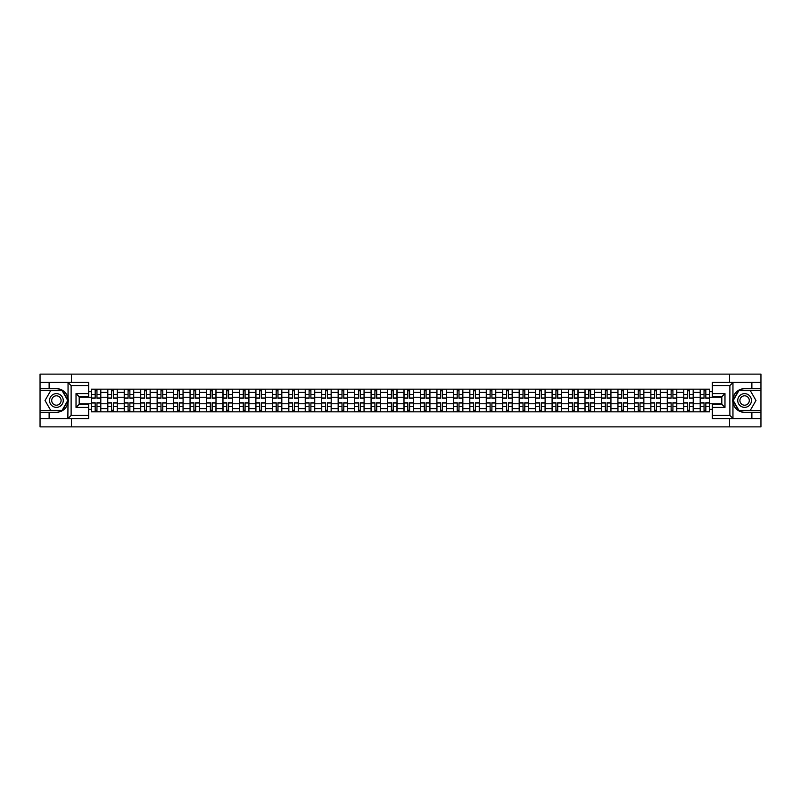 <?xml version="1.0" encoding="UTF-8"?>
<svg xmlns="http://www.w3.org/2000/svg" width="801" height="801" viewBox="0 0 801 801"><rect width="100%" height="100%" fill="white"/><g stroke="black" fill="none" stroke-linecap="round" stroke-linejoin="round"><path stroke-width="1.2" d="M88.681 385.571L71.119 385.571L67.855 382.407L88.681 382.407L88.681 396.755L79.189 396.755L79.189 404.245L88.681 404.245L88.681 418.593L67.855 418.593L68.045 398.207C66.403 392.28 62.528 389.096 56.4 388.635A11.865 11.865 0 0 1 68.045 402.793C66.403 408.72 62.528 411.904 56.4 412.365L40.05 412.365L40.05 426.873L760.95 426.873L760.95 390.317L738.722 390.317L732.845 400.5L738.722 410.683L760.95 410.683M744.6 388.635C738.472 389.096 734.597 392.28 732.955 398.207L732.955 402.793C734.597 408.72 738.472 411.904 744.6 412.365A11.865 11.865 0 0 1 732.735 400.5A11.865 11.865 0 0 1 744.6 388.635L760.95 388.635L760.95 374.127L40.05 374.127L40.05 410.683L62.278 410.683L68.155 400.5L62.278 390.317L40.05 390.317M107.775 411.844L107.775 392.38L100.806 392.38L100.806 411.844M100.806 392.38L100.806 389.156M107.775 392.38L107.775 389.156M117.266 389.156L117.266 411.844M124.225 411.844L124.225 389.156M133.727 389.156L133.727 411.844M140.686 411.844L140.686 389.156M150.177 389.156L150.177 411.844M157.136 411.844L157.136 389.156M166.638 389.156L166.638 411.844M173.597 411.844L173.597 389.156M183.089 389.156L183.089 411.844M190.057 411.844L190.057 389.156M199.549 389.156L199.549 411.844M206.508 411.844L206.508 389.156M216 389.156L216 411.844M222.968 411.844L222.968 389.156M232.46 389.156L232.46 411.844M239.419 411.844L239.419 389.156M248.911 389.156L248.911 411.844M255.879 411.844L255.879 389.156M265.371 389.156L265.371 411.844M272.33 411.844L272.33 389.156M281.822 389.156L281.822 411.844M288.791 411.844L288.791 389.156M298.282 389.156L298.282 411.844M305.241 411.844L305.241 389.156M314.743 389.156L314.743 411.844M321.702 411.844L321.702 389.156M331.193 389.156L331.193 411.844M338.152 411.844L338.152 389.156M347.654 389.156L347.654 411.844M354.613 411.844L354.613 389.156M364.105 389.156L364.105 411.844M371.073 411.844L371.073 389.156M380.565 389.156L380.565 411.844M387.524 411.844L387.524 389.156M397.016 389.156L397.016 411.844M403.984 411.844L403.984 389.156M413.476 389.156L413.476 411.844M420.435 411.844L420.435 389.156M429.927 389.156L429.927 411.844M436.895 411.844L436.895 389.156M446.387 389.156L446.387 411.844M453.346 411.844L453.346 389.156M462.848 389.156L462.848 411.844M469.807 411.844L469.807 389.156M479.298 389.156L479.298 411.844M486.257 411.844L486.257 389.156M495.759 389.156L495.759 411.844M502.718 411.844L502.718 389.156M512.209 389.156L512.209 411.844M519.178 411.844L519.178 389.156M528.67 389.156L528.67 411.844M535.629 411.844L535.629 389.156M545.121 389.156L545.121 411.844M552.089 411.844L552.089 389.156M561.581 389.156L561.581 411.844M568.54 411.844L568.54 389.156M578.032 389.156L578.032 411.844M585 411.844L585 389.156M594.492 389.156L594.492 411.844M601.451 411.844L601.451 389.156M610.943 389.156L610.943 411.844M617.911 411.844L617.911 389.156M627.403 389.156L627.403 411.844M634.362 411.844L634.362 389.156M643.864 389.156L643.864 411.844M650.823 411.844L650.823 389.156M660.314 389.156L660.314 411.844M667.273 411.844L667.273 389.156M676.775 389.156L676.775 411.844M683.734 411.844L683.734 389.156M693.225 389.156L693.225 411.844M700.194 411.844L700.194 389.156M700.194 403.774L693.225 403.774M683.734 403.774L676.775 403.774M667.273 403.774L660.314 403.774M650.823 403.774L643.864 403.774M634.362 403.774L627.403 403.774M617.911 403.774L610.943 403.774M601.451 403.774L594.492 403.774M585 403.774L578.032 403.774M568.54 403.774L561.581 403.774M552.089 403.774L545.121 403.774M535.629 403.774L528.67 403.774M519.178 403.774L512.209 403.774M502.718 403.774L495.759 403.774M486.257 403.774L479.298 403.774M469.807 403.774L462.848 403.774M453.346 403.774L446.387 403.774M436.895 403.774L429.927 403.774M420.435 403.774L413.476 403.774M403.984 403.774L397.016 403.774M387.524 403.774L380.565 403.774M371.073 403.774L364.105 403.774M354.613 403.774L347.654 403.774M338.152 403.774L331.193 403.774M321.702 403.774L314.743 403.774M305.241 403.774L298.282 403.774M288.791 403.774L281.822 403.774M272.33 403.774L265.371 403.774M255.879 403.774L248.911 403.774M239.419 403.774L232.46 403.774M222.968 403.774L216 403.774M206.508 403.774L199.549 403.774M190.057 403.774L183.089 403.774M173.597 403.774L166.638 403.774M157.136 403.774L150.177 403.774M140.686 403.774L133.727 403.774M124.225 403.774L117.266 403.774M107.775 403.774L100.806 403.774M700.194 397.226L693.225 397.226M683.734 397.226L676.775 397.226M667.273 397.226L660.314 397.226M650.823 397.226L643.864 397.226M634.362 397.226L627.403 397.226M617.911 397.226L610.943 397.226M601.451 397.226L594.492 397.226M585 397.226L578.032 397.226M568.54 397.226L561.581 397.226M552.089 397.226L545.121 397.226M535.629 397.226L528.67 397.226M519.178 397.226L512.209 397.226M502.718 397.226L495.759 397.226M486.257 397.226L479.298 397.226M469.807 397.226L462.848 397.226M453.346 397.226L446.387 397.226M436.895 397.226L429.927 397.226M420.435 397.226L413.476 397.226M403.984 397.226L397.016 397.226M387.524 397.226L380.565 397.226M371.073 397.226L364.105 397.226M354.613 397.226L347.654 397.226M338.152 397.226L331.193 397.226M321.702 397.226L314.743 397.226M305.241 397.226L298.282 397.226M288.791 397.226L281.822 397.226M272.33 397.226L265.371 397.226M255.879 397.226L248.911 397.226M239.419 397.226L232.46 397.226M222.968 397.226L216 397.226M206.508 397.226L199.549 397.226M190.057 397.226L183.089 397.226M173.597 397.226L166.638 397.226M157.136 397.226L150.177 397.226M140.686 397.226L133.727 397.226M124.225 397.226L117.266 397.226M107.775 397.226L100.806 397.226M79.189 403.774L91.314 403.774L91.314 397.226L79.189 397.226M88.681 391.639L91.314 391.639L91.314 397.226M709.686 397.226L709.686 403.774L721.811 403.774L721.811 397.226L709.686 397.226L709.686 389.156L91.314 389.156L91.314 391.639M709.686 391.639L712.319 391.639M712.319 409.361L709.686 409.361L709.686 403.774M91.314 403.774L91.314 411.844L709.686 411.844L709.686 409.361M91.314 409.361L88.681 409.361M729.511 426.873L729.511 418.593M729.511 382.407L729.511 374.127M71.489 426.873L71.489 418.593M71.489 382.407L71.489 374.127M96.961 410.262L95.169 410.262M95.169 390.738L96.961 390.738M113.412 410.262L111.619 410.262M111.619 390.738L113.412 390.738M129.872 410.262L128.08 410.262M128.08 390.738L129.872 390.738M146.333 410.262L144.53 410.262M144.53 390.738L146.333 390.738M162.783 410.262L160.991 410.262M160.991 390.738L162.783 390.738M179.244 410.262L177.452 410.262M177.452 390.738L179.244 390.738M195.694 410.262L193.902 410.262M193.902 390.738L195.694 390.738M212.155 410.262L210.363 410.262M210.363 390.738L212.155 390.738M228.605 410.262L226.813 410.262M226.813 390.738L228.605 390.738M245.066 410.262L243.274 410.262M243.274 390.738L245.066 390.738M261.516 410.262L259.724 410.262M259.724 390.738L261.516 390.738M277.977 410.262L276.185 410.262M276.185 390.738L277.977 390.738M294.428 410.262L292.635 410.262M292.635 390.738L294.428 390.738M310.888 410.262L309.096 410.262M309.096 390.738L310.888 390.738M327.349 410.262L325.546 410.262M325.546 390.738L327.349 390.738M343.799 410.262L342.007 410.262M342.007 390.738L343.799 390.738M360.26 410.262L358.468 410.262M358.468 390.738L360.26 390.738M376.71 410.262L374.918 410.262M374.918 390.738L376.71 390.738M393.171 410.262L391.379 410.262M391.379 390.738L393.171 390.738M409.621 410.262L407.829 410.262M407.829 390.738L409.621 390.738M426.082 410.262L424.29 410.262M424.29 390.738L426.082 390.738M442.532 410.262L440.74 410.262M440.74 390.738L442.532 390.738M458.993 410.262L457.201 410.262M457.201 390.738L458.993 390.738M475.454 410.262L473.651 410.262M473.651 390.738L475.454 390.738M491.904 410.262L490.112 410.262M490.112 390.738L491.904 390.738M508.365 410.262L506.572 410.262M506.572 390.738L508.365 390.738M524.815 410.262L523.023 410.262M523.023 390.738L524.815 390.738M541.276 410.262L539.484 410.262M539.484 390.738L541.276 390.738M557.726 410.262L555.934 410.262M555.934 390.738L557.726 390.738M574.187 410.262L572.395 410.262M572.395 390.738L574.187 390.738M590.637 410.262L588.845 410.262M588.845 390.738L590.637 390.738M607.098 410.262L605.306 410.262M605.306 390.738L607.098 390.738M623.548 410.262L621.756 410.262M621.756 390.738L623.548 390.738M640.009 410.262L638.217 410.262M638.217 390.738L640.009 390.738M656.47 410.262L654.667 410.262M654.667 390.738L656.47 390.738M672.92 410.262L671.128 410.262M671.128 390.738L672.92 390.738M689.381 410.262L687.588 410.262M687.588 390.738L689.381 390.738M705.831 410.262L704.039 410.262M704.039 390.738L705.831 390.738M96.961 398.227L96.961 389.266L100.756 389.266L100.756 398.227L96.961 398.227M95.169 390.638L96.961 390.638M98.493 389.266L91.374 389.266L91.374 398.227L95.169 398.227L95.169 389.266L93.637 389.266M95.169 402.773L95.169 411.734L91.374 411.734L91.374 402.773L95.169 402.773M96.961 410.362L95.169 410.362M93.637 411.734L100.756 411.734L100.756 402.773L96.961 402.773L96.961 411.734L98.493 411.734M113.412 398.227L113.412 389.266L117.216 389.266L117.216 398.227L113.412 398.227M111.619 390.638L113.412 390.638M114.944 389.266L107.825 389.266L107.825 398.227L111.619 398.227L111.619 389.266L110.097 389.266M129.872 398.227L129.872 389.266L133.667 389.266L133.667 398.227L129.872 398.227M128.08 390.638L129.872 390.638M131.404 389.266L124.285 389.266L124.285 398.227L128.08 398.227L128.08 389.266L126.548 389.266M49.121 412.365L49.121 418.593L40.05 418.593M67.855 418.593L49.121 418.593M40.05 412.365L40.05 410.683M67.855 382.407L49.121 382.407L49.121 388.635L40.05 388.635M49.121 382.407L40.05 382.407M56.4 388.635L49.121 388.635M79.189 396.755L76.025 393.591L88.681 393.591M88.681 407.409L76.025 407.409L79.189 404.245M68.045 418.502L71.119 415.429L88.681 415.429M733.145 382.407L729.881 385.571L712.319 385.571L712.319 382.407L760.95 382.407M751.879 388.635L751.879 382.407M712.319 415.429L729.881 415.429L733.145 418.593L712.319 418.593L712.319 404.245L721.811 404.245L721.811 396.755L712.319 396.755L712.319 385.571M760.95 388.635L760.95 390.317M733.145 418.593L751.879 418.593L751.879 412.365L760.95 412.365M751.879 418.593L760.95 418.593M744.6 412.365L751.879 412.365M721.811 404.245L724.975 407.409L712.319 407.409M712.319 393.591L724.975 393.591L721.811 396.755M49.542 400.5A6.859 6.859 0 0 0 56.4 407.359A6.859 6.859 0 0 0 63.259 400.5A6.859 6.859 0 0 0 56.4 393.641A6.859 6.859 0 0 0 49.542 400.5M51.705 400.5A4.696 4.696 0 0 0 56.4 405.196A4.696 4.696 0 0 0 61.096 400.5A4.696 4.696 0 0 0 56.4 395.804A4.696 4.696 0 0 0 51.705 400.5M62.098 390.638L67.785 400.5L62.098 410.362L50.703 410.362L45.016 400.5L50.703 390.638L62.098 390.638M737.741 400.5A6.859 6.859 0 0 0 744.6 407.359A6.859 6.859 0 0 0 751.458 400.5A6.859 6.859 0 0 0 744.6 393.641A6.859 6.859 0 0 0 737.741 400.5M739.904 400.5A4.696 4.696 0 0 0 744.6 405.196A4.696 4.696 0 0 0 749.295 400.5A4.696 4.696 0 0 0 744.6 395.804A4.696 4.696 0 0 0 739.904 400.5M750.297 390.638L755.984 400.5L750.297 410.362L738.902 410.362L733.215 400.5L738.902 390.638L750.297 390.638M111.619 402.773L111.619 411.734L107.825 411.734L107.825 402.773L111.619 402.773M113.412 410.362L111.619 410.362M110.097 411.734L117.216 411.734L117.216 402.773L113.412 402.773L113.412 411.734L114.944 411.734M128.08 402.773L128.08 411.734L124.285 411.734L124.285 402.773L128.08 402.773M129.872 410.362L128.08 410.362M126.548 411.734L133.667 411.734L133.667 402.773L129.872 402.773L129.872 411.734L131.404 411.734M146.333 398.227L146.333 389.266L150.127 389.266L150.127 398.227L146.333 398.227M144.53 390.638L146.333 390.638M147.855 389.266L140.736 389.266L140.736 398.227L144.53 398.227L144.53 389.266L143.009 389.266M162.783 398.227L162.783 389.266L166.578 389.266L166.578 398.227L162.783 398.227M160.991 390.638L162.783 390.638M164.315 389.266L157.196 389.266L157.196 398.227L160.991 398.227L160.991 389.266L159.459 389.266M179.244 398.227L179.244 389.266L183.039 389.266L183.039 398.227L179.244 398.227M177.452 390.638L179.244 390.638M180.766 389.266L173.647 389.266L173.647 398.227L177.452 398.227L177.452 389.266L175.92 389.266M144.53 402.773L144.53 411.734L140.736 411.734L140.736 402.773L144.53 402.773M146.333 410.362L144.53 410.362M143.009 411.734L150.127 411.734L150.127 402.773L146.333 402.773L146.333 411.734L147.855 411.734M160.991 402.773L160.991 411.734L157.196 411.734L157.196 402.773L160.991 402.773M162.783 410.362L160.991 410.362M159.459 411.734L166.578 411.734L166.578 402.773L162.783 402.773L162.783 411.734L164.315 411.734M177.452 402.773L177.452 411.734L173.647 411.734L173.647 402.773L177.452 402.773M179.244 410.362L177.452 410.362M175.92 411.734L183.039 411.734L183.039 402.773L179.244 402.773L179.244 411.734L180.766 411.734M193.902 402.773L193.902 411.734L190.107 411.734L190.107 402.773L193.902 402.773M195.694 410.362L193.902 410.362M192.37 411.734L199.489 411.734L199.489 402.773L195.694 402.773L195.694 411.734L197.226 411.734M210.363 402.773L210.363 411.734L206.558 411.734L206.558 402.773L210.363 402.773M212.155 410.362L210.363 410.362M208.831 411.734L215.95 411.734L215.95 402.773L212.155 402.773L212.155 411.734L213.687 411.734M226.813 402.773L226.813 411.734L223.018 411.734L223.018 402.773L226.813 402.773M228.605 410.362L226.813 410.362M225.281 411.734L232.41 411.734L232.41 402.773L228.605 402.773L228.605 411.734L230.137 411.734M243.274 402.773L243.274 411.734L239.469 411.734L239.469 402.773L243.274 402.773M245.066 410.362L243.274 410.362M241.742 411.734L248.861 411.734L248.861 402.773L245.066 402.773L245.066 411.734L246.598 411.734M259.724 402.773L259.724 411.734L255.93 411.734L255.93 402.773L259.724 402.773M261.516 410.362L259.724 410.362M258.202 411.734L265.321 411.734L265.321 402.773L261.516 402.773L261.516 411.734L263.048 411.734M276.185 402.773L276.185 411.734L272.39 411.734L272.39 402.773L276.185 402.773M277.977 410.362L276.185 410.362M274.653 411.734L281.772 411.734L281.772 402.773L277.977 402.773L277.977 411.734L279.509 411.734M292.635 402.773L292.635 411.734L288.841 411.734L288.841 402.773L292.635 402.773M294.428 410.362L292.635 410.362M291.113 411.734L298.232 411.734L298.232 402.773L294.428 402.773L294.428 411.734L295.959 411.734M309.096 402.773L309.096 411.734L305.301 411.734L305.301 402.773L309.096 402.773M310.888 410.362L309.096 410.362M307.564 411.734L314.683 411.734L314.683 402.773L310.888 402.773L310.888 411.734L312.42 411.734M325.546 402.773L325.546 411.734L321.752 411.734L321.752 402.773L325.546 402.773M327.349 410.362L325.546 410.362M324.025 411.734L331.143 411.734L331.143 402.773L327.349 402.773L327.349 411.734L328.871 411.734M342.007 402.773L342.007 411.734L338.212 411.734L338.212 402.773L342.007 402.773M343.799 410.362L342.007 410.362M340.475 411.734L347.594 411.734L347.594 402.773L343.799 402.773L343.799 411.734L345.331 411.734M358.468 402.773L358.468 411.734L354.663 411.734L354.663 402.773L358.468 402.773M360.26 410.362L358.468 410.362M356.936 411.734L364.055 411.734L364.055 402.773L360.26 402.773L360.26 411.734L361.782 411.734M374.918 402.773L374.918 411.734L371.123 411.734L371.123 402.773L374.918 402.773M376.71 410.362L374.918 410.362M373.386 411.734L380.515 411.734L380.515 402.773L376.71 402.773L376.71 411.734L378.242 411.734M391.379 402.773L391.379 411.734L387.574 411.734L387.574 402.773L391.379 402.773M393.171 410.362L391.379 410.362M389.847 411.734L396.966 411.734L396.966 402.773L393.171 402.773L393.171 411.734L394.703 411.734M407.829 402.773L407.829 411.734L404.034 411.734L404.034 402.773L407.829 402.773M409.621 410.362L407.829 410.362M406.297 411.734L413.426 411.734L413.426 402.773L409.621 402.773L409.621 411.734L411.153 411.734M424.29 402.773L424.29 411.734L420.485 411.734L420.485 402.773L424.29 402.773M426.082 410.362L424.29 410.362M422.758 411.734L429.877 411.734L429.877 402.773L426.082 402.773L426.082 411.734L427.614 411.734M440.74 402.773L440.74 411.734L436.945 411.734L436.945 402.773L440.74 402.773M442.532 410.362L440.74 410.362M439.218 411.734L446.337 411.734L446.337 402.773L442.532 402.773L442.532 411.734L444.064 411.734M195.694 398.227L195.694 389.266L199.489 389.266L199.489 398.227L195.694 398.227M193.902 390.638L195.694 390.638M197.226 389.266L190.107 389.266L190.107 398.227L193.902 398.227L193.902 389.266L192.37 389.266M212.155 398.227L212.155 389.266L215.95 389.266L215.95 398.227L212.155 398.227M210.363 390.638L212.155 390.638M213.687 389.266L206.558 389.266L206.558 398.227L210.363 398.227L210.363 389.266L208.831 389.266M228.605 398.227L228.605 389.266L232.41 389.266L232.41 398.227L228.605 398.227M226.813 390.638L228.605 390.638M230.137 389.266L223.018 389.266L223.018 398.227L226.813 398.227L226.813 389.266L225.281 389.266M245.066 398.227L245.066 389.266L248.861 389.266L248.861 398.227L245.066 398.227M243.274 390.638L245.066 390.638M246.598 389.266L239.469 389.266L239.469 398.227L243.274 398.227L243.274 389.266L241.742 389.266M261.516 398.227L261.516 389.266L265.321 389.266L265.321 398.227L261.516 398.227M259.724 390.638L261.516 390.638M263.048 389.266L255.93 389.266L255.93 398.227L259.724 398.227L259.724 389.266L258.202 389.266M277.977 398.227L277.977 389.266L281.772 389.266L281.772 398.227L277.977 398.227M276.185 390.638L277.977 390.638M279.509 389.266L272.39 389.266L272.39 398.227L276.185 398.227L276.185 389.266L274.653 389.266M294.428 398.227L294.428 389.266L298.232 389.266L298.232 398.227L294.428 398.227M292.635 390.638L294.428 390.638M295.959 389.266L288.841 389.266L288.841 398.227L292.635 398.227L292.635 389.266L291.113 389.266M310.888 398.227L310.888 389.266L314.683 389.266L314.683 398.227L310.888 398.227M309.096 390.638L310.888 390.638M312.42 389.266L305.301 389.266L305.301 398.227L309.096 398.227L309.096 389.266L307.564 389.266M327.349 398.227L327.349 389.266L331.143 389.266L331.143 398.227L327.349 398.227M325.546 390.638L327.349 390.638M328.871 389.266L321.752 389.266L321.752 398.227L325.546 398.227L325.546 389.266L324.025 389.266M343.799 398.227L343.799 389.266L347.594 389.266L347.594 398.227L343.799 398.227M342.007 390.638L343.799 390.638M345.331 389.266L338.212 389.266L338.212 398.227L342.007 398.227L342.007 389.266L340.475 389.266M360.26 398.227L360.26 389.266L364.055 389.266L364.055 398.227L360.26 398.227M358.468 390.638L360.26 390.638M361.782 389.266L354.663 389.266L354.663 398.227L358.468 398.227L358.468 389.266L356.936 389.266M376.71 398.227L376.71 389.266L380.515 389.266L380.515 398.227L376.71 398.227M374.918 390.638L376.71 390.638M378.242 389.266L371.123 389.266L371.123 398.227L374.918 398.227L374.918 389.266L373.386 389.266M393.171 398.227L393.171 389.266L396.966 389.266L396.966 398.227L393.171 398.227M391.379 390.638L393.171 390.638M394.703 389.266L387.574 389.266L387.574 398.227L391.379 398.227L391.379 389.266L389.847 389.266M409.621 398.227L409.621 389.266L413.426 389.266L413.426 398.227L409.621 398.227M407.829 390.638L409.621 390.638M411.153 389.266L404.034 389.266L404.034 398.227L407.829 398.227L407.829 389.266L406.297 389.266M426.082 398.227L426.082 389.266L429.877 389.266L429.877 398.227L426.082 398.227M424.29 390.638L426.082 390.638M427.614 389.266L420.485 389.266L420.485 398.227L424.29 398.227L424.29 389.266L422.758 389.266M442.532 398.227L442.532 389.266L446.337 389.266L446.337 398.227L442.532 398.227M440.74 390.638L442.532 390.638M444.064 389.266L436.945 389.266L436.945 398.227L440.74 398.227L440.74 389.266L439.218 389.266M458.993 398.227L458.993 389.266L462.788 389.266L462.788 398.227L458.993 398.227M457.201 390.638L458.993 390.638M460.525 389.266L453.406 389.266L453.406 398.227L457.201 398.227L457.201 389.266L455.669 389.266M475.454 398.227L475.454 389.266L479.248 389.266L479.248 398.227L475.454 398.227M473.651 390.638L475.454 390.638M476.975 389.266L469.857 389.266L469.857 398.227L473.651 398.227L473.651 389.266L472.129 389.266M491.904 398.227L491.904 389.266L495.699 389.266L495.699 398.227L491.904 398.227M490.112 390.638L491.904 390.638M493.436 389.266L486.317 389.266L486.317 398.227L490.112 398.227L490.112 389.266L488.58 389.266M508.365 398.227L508.365 389.266L512.159 389.266L512.159 398.227L508.365 398.227M506.572 390.638L508.365 390.638M509.887 389.266L502.768 389.266L502.768 398.227L506.572 398.227L506.572 389.266L505.041 389.266M457.201 402.773L457.201 411.734L453.406 411.734L453.406 402.773L457.201 402.773M458.993 410.362L457.201 410.362M455.669 411.734L462.788 411.734L462.788 402.773L458.993 402.773L458.993 411.734L460.525 411.734M473.651 402.773L473.651 411.734L469.857 411.734L469.857 402.773L473.651 402.773M475.454 410.362L473.651 410.362M472.129 411.734L479.248 411.734L479.248 402.773L475.454 402.773L475.454 411.734L476.975 411.734M490.112 402.773L490.112 411.734L486.317 411.734L486.317 402.773L490.112 402.773M491.904 410.362L490.112 410.362M488.58 411.734L495.699 411.734L495.699 402.773L491.904 402.773L491.904 411.734L493.436 411.734M506.572 402.773L506.572 411.734L502.768 411.734L502.768 402.773L506.572 402.773M508.365 410.362L506.572 410.362M505.041 411.734L512.159 411.734L512.159 402.773L508.365 402.773L508.365 411.734L509.887 411.734M524.815 398.227L524.815 389.266L528.61 389.266L528.61 398.227L524.815 398.227M523.023 390.638L524.815 390.638M526.347 389.266L519.228 389.266L519.228 398.227L523.023 398.227L523.023 389.266L521.491 389.266M523.023 402.773L523.023 411.734L519.228 411.734L519.228 402.773L523.023 402.773M524.815 410.362L523.023 410.362M521.491 411.734L528.61 411.734L528.61 402.773L524.815 402.773L524.815 411.734L526.347 411.734M541.276 398.227L541.276 389.266L545.07 389.266L545.07 398.227L541.276 398.227M539.484 390.638L541.276 390.638M542.798 389.266L535.679 389.266L535.679 398.227L539.484 398.227L539.484 389.266L537.952 389.266M539.484 402.773L539.484 411.734L535.679 411.734L535.679 402.773L539.484 402.773M541.276 410.362L539.484 410.362M537.952 411.734L545.07 411.734L545.07 402.773L541.276 402.773L541.276 411.734L542.798 411.734M557.726 398.227L557.726 389.266L561.531 389.266L561.531 398.227L557.726 398.227M555.934 390.638L557.726 390.638M559.258 389.266L552.139 389.266L552.139 398.227L555.934 398.227L555.934 389.266L554.402 389.266M555.934 402.773L555.934 411.734L552.139 411.734L552.139 402.773L555.934 402.773M557.726 410.362L555.934 410.362M554.402 411.734L561.531 411.734L561.531 402.773L557.726 402.773L557.726 411.734L559.258 411.734M574.187 398.227L574.187 389.266L577.982 389.266L577.982 398.227L574.187 398.227M572.395 390.638L574.187 390.638M575.719 389.266L568.59 389.266L568.59 398.227L572.395 398.227L572.395 389.266L570.863 389.266M572.395 402.773L572.395 411.734L568.59 411.734L568.59 402.773L572.395 402.773M574.187 410.362L572.395 410.362M570.863 411.734L577.982 411.734L577.982 402.773L574.187 402.773L574.187 411.734L575.719 411.734M590.637 398.227L590.637 389.266L594.442 389.266L594.442 398.227L590.637 398.227M588.845 390.638L590.637 390.638M592.169 389.266L585.05 389.266L585.05 398.227L588.845 398.227L588.845 389.266L587.313 389.266M588.845 402.773L588.845 411.734L585.05 411.734L585.05 402.773L588.845 402.773M590.637 410.362L588.845 410.362M587.313 411.734L594.442 411.734L594.442 402.773L590.637 402.773L590.637 411.734L592.169 411.734M607.098 398.227L607.098 389.266L610.893 389.266L610.893 398.227L607.098 398.227M605.306 390.638L607.098 390.638M608.63 389.266L601.511 389.266L601.511 398.227L605.306 398.227L605.306 389.266L603.774 389.266M605.306 402.773L605.306 411.734L601.511 411.734L601.511 402.773L605.306 402.773M607.098 410.362L605.306 410.362M603.774 411.734L610.893 411.734L610.893 402.773L607.098 402.773L607.098 411.734L608.63 411.734M623.548 398.227L623.548 389.266L627.353 389.266L627.353 398.227L623.548 398.227M621.756 390.638L623.548 390.638M625.08 389.266L617.961 389.266L617.961 398.227L621.756 398.227L621.756 389.266L620.234 389.266M621.756 402.773L621.756 411.734L617.961 411.734L617.961 402.773L621.756 402.773M623.548 410.362L621.756 410.362M620.234 411.734L627.353 411.734L627.353 402.773L623.548 402.773L623.548 411.734L625.08 411.734M640.009 398.227L640.009 389.266L643.804 389.266L643.804 398.227L640.009 398.227M638.217 390.638L640.009 390.638M641.541 389.266L634.422 389.266L634.422 398.227L638.217 398.227L638.217 389.266L636.685 389.266M638.217 402.773L638.217 411.734L634.422 411.734L634.422 402.773L638.217 402.773M640.009 410.362L638.217 410.362M636.685 411.734L643.804 411.734L643.804 402.773L640.009 402.773L640.009 411.734L641.541 411.734M656.47 398.227L656.47 389.266L660.264 389.266L660.264 398.227L656.47 398.227M654.667 390.638L656.47 390.638M657.991 389.266L650.873 389.266L650.873 398.227L654.667 398.227L654.667 389.266L653.145 389.266M654.667 402.773L654.667 411.734L650.873 411.734L650.873 402.773L654.667 402.773M656.47 410.362L654.667 410.362M653.145 411.734L660.264 411.734L660.264 402.773L656.47 402.773L656.47 411.734L657.991 411.734M672.92 398.227L672.92 389.266L676.715 389.266L676.715 398.227L672.92 398.227M671.128 390.638L672.92 390.638M674.452 389.266L667.333 389.266L667.333 398.227L671.128 398.227L671.128 389.266L669.596 389.266M671.128 402.773L671.128 411.734L667.333 411.734L667.333 402.773L671.128 402.773M672.92 410.362L671.128 410.362M669.596 411.734L676.715 411.734L676.715 402.773L672.92 402.773L672.92 411.734L674.452 411.734M689.381 398.227L689.381 389.266L693.175 389.266L693.175 398.227L689.381 398.227M687.588 390.638L689.381 390.638M690.903 389.266L683.784 389.266L683.784 398.227L687.588 398.227L687.588 389.266L686.057 389.266M687.588 402.773L687.588 411.734L683.784 411.734L683.784 402.773L687.588 402.773M689.381 410.362L687.588 410.362M686.057 411.734L693.175 411.734L693.175 402.773L689.381 402.773L689.381 411.734L690.903 411.734M705.831 398.227L705.831 389.266L709.626 389.266L709.626 398.227L705.831 398.227M704.039 390.638L705.831 390.638M707.363 389.266L700.244 389.266L700.244 398.227L704.039 398.227L704.039 389.266L702.507 389.266M704.039 402.773L704.039 411.734L700.244 411.734L700.244 402.773L704.039 402.773M705.831 410.362L704.039 410.362M702.507 411.734L709.626 411.734L709.626 402.773L705.831 402.773L705.831 411.734L707.363 411.734M683.734 392.38L676.775 392.38M667.273 392.38L660.314 392.38M650.823 392.38L643.864 392.38M634.362 392.38L627.403 392.38M617.911 392.38L610.943 392.38M601.451 392.38L594.492 392.38M585 392.38L578.032 392.38M568.54 392.38L561.581 392.38M552.089 392.38L545.121 392.38M535.629 392.38L528.67 392.38M519.178 392.38L512.209 392.38M502.718 392.38L495.759 392.38M486.257 392.38L479.298 392.38M469.807 392.38L462.848 392.38M453.346 392.38L446.387 392.38M436.895 392.38L429.927 392.38M420.435 392.38L413.476 392.38M403.984 392.38L397.016 392.38M387.524 392.38L380.565 392.38M371.073 392.38L364.105 392.38M354.613 392.38L347.654 392.38M338.152 392.38L331.193 392.38M321.702 392.38L314.743 392.38M305.241 392.38L298.282 392.38M288.791 392.38L281.822 392.38M272.33 392.38L265.371 392.38M255.879 392.38L248.911 392.38M239.419 392.38L232.46 392.38M222.968 392.38L216 392.38M206.508 392.38L199.549 392.38M190.057 392.38L183.089 392.38M173.597 392.38L166.638 392.38M157.136 392.38L150.177 392.38M140.686 392.38L133.727 392.38M124.225 392.38L117.266 392.38M700.194 392.38L693.225 392.38M683.734 408.62L676.775 408.62M667.273 408.62L660.314 408.62M650.823 408.62L643.864 408.62M634.362 408.62L627.403 408.62M617.911 408.62L610.943 408.62M601.451 408.62L594.492 408.62M585 408.62L578.032 408.62M568.54 408.62L561.581 408.62M552.089 408.62L545.121 408.62M535.629 408.62L528.67 408.62M519.178 408.62L512.209 408.62M502.718 408.62L495.759 408.62M486.257 408.62L479.298 408.62M469.807 408.62L462.848 408.62M453.346 408.62L446.387 408.62M436.895 408.62L429.927 408.62M420.435 408.62L413.476 408.62M403.984 408.62L397.016 408.62M387.524 408.62L380.565 408.62M371.073 408.62L364.105 408.62M354.613 408.62L347.654 408.62M338.152 408.62L331.193 408.62M321.702 408.62L314.743 408.62M305.241 408.62L298.282 408.62M288.791 408.62L281.822 408.62M272.33 408.62L265.371 408.62M255.879 408.62L248.911 408.62M239.419 408.62L232.46 408.62M222.968 408.62L216 408.62M206.508 408.62L199.549 408.62M190.057 408.62L183.089 408.62M173.597 408.62L166.638 408.62M157.136 408.62L150.177 408.62M140.686 408.62L133.727 408.62M124.225 408.62L117.266 408.62M107.775 408.62L100.806 408.62M700.194 408.62L693.225 408.62M96.961 398.007L100.756 398.007M96.961 394.442L100.756 394.442M91.374 398.007L95.169 398.007M91.374 394.442L95.169 394.442M95.169 402.993L91.374 402.993M95.169 406.558L91.374 406.558M100.756 402.993L96.961 402.993M100.756 406.558L96.961 406.558M113.412 398.007L117.216 398.007M113.412 394.442L117.216 394.442M107.825 398.007L111.619 398.007M107.825 394.442L111.619 394.442M129.872 398.007L133.667 398.007M129.872 394.442L133.667 394.442M124.285 398.007L128.08 398.007M124.285 394.442L128.08 394.442M68.045 398.207L68.045 382.498M71.119 385.571L71.119 415.429M76.025 407.409L76.025 393.591M732.955 382.498L732.955 398.207M732.955 402.793L732.955 418.502M729.881 415.429L729.881 385.571M724.975 393.591L724.975 407.409M111.619 402.993L107.825 402.993M111.619 406.558L107.825 406.558M117.216 402.993L113.412 402.993M117.216 406.558L113.412 406.558M128.08 402.993L124.285 402.993M128.08 406.558L124.285 406.558M133.667 402.993L129.872 402.993M133.667 406.558L129.872 406.558M146.333 398.007L150.127 398.007M146.333 394.442L150.127 394.442M140.736 398.007L144.53 398.007M140.736 394.442L144.53 394.442M162.783 398.007L166.578 398.007M162.783 394.442L166.578 394.442M157.196 398.007L160.991 398.007M157.196 394.442L160.991 394.442M179.244 398.007L183.039 398.007M179.244 394.442L183.039 394.442M173.647 398.007L177.452 398.007M173.647 394.442L177.452 394.442M144.53 402.993L140.736 402.993M144.53 406.558L140.736 406.558M150.127 402.993L146.333 402.993M150.127 406.558L146.333 406.558M160.991 402.993L157.196 402.993M160.991 406.558L157.196 406.558M166.578 402.993L162.783 402.993M166.578 406.558L162.783 406.558M177.452 402.993L173.647 402.993M177.452 406.558L173.647 406.558M183.039 402.993L179.244 402.993M183.039 406.558L179.244 406.558M193.902 402.993L190.107 402.993M193.902 406.558L190.107 406.558M199.489 402.993L195.694 402.993M199.489 406.558L195.694 406.558M210.363 402.993L206.558 402.993M210.363 406.558L206.558 406.558M215.95 402.993L212.155 402.993M215.95 406.558L212.155 406.558M226.813 402.993L223.018 402.993M226.813 406.558L223.018 406.558M232.41 402.993L228.605 402.993M232.41 406.558L228.605 406.558M243.274 402.993L239.469 402.993M243.274 406.558L239.469 406.558M248.861 402.993L245.066 402.993M248.861 406.558L245.066 406.558M259.724 402.993L255.93 402.993M259.724 406.558L255.93 406.558M265.321 402.993L261.516 402.993M265.321 406.558L261.516 406.558M276.185 402.993L272.39 402.993M276.185 406.558L272.39 406.558M281.772 402.993L277.977 402.993M281.772 406.558L277.977 406.558M292.635 402.993L288.841 402.993M292.635 406.558L288.841 406.558M298.232 402.993L294.428 402.993M298.232 406.558L294.428 406.558M309.096 402.993L305.301 402.993M309.096 406.558L305.301 406.558M314.683 402.993L310.888 402.993M314.683 406.558L310.888 406.558M325.546 402.993L321.752 402.993M325.546 406.558L321.752 406.558M331.143 402.993L327.349 402.993M331.143 406.558L327.349 406.558M342.007 402.993L338.212 402.993M342.007 406.558L338.212 406.558M347.594 402.993L343.799 402.993M347.594 406.558L343.799 406.558M358.468 402.993L354.663 402.993M358.468 406.558L354.663 406.558M364.055 402.993L360.26 402.993M364.055 406.558L360.26 406.558M374.918 402.993L371.123 402.993M374.918 406.558L371.123 406.558M380.515 402.993L376.71 402.993M380.515 406.558L376.71 406.558M391.379 402.993L387.574 402.993M391.379 406.558L387.574 406.558M396.966 402.993L393.171 402.993M396.966 406.558L393.171 406.558M407.829 402.993L404.034 402.993M407.829 406.558L404.034 406.558M413.426 402.993L409.621 402.993M413.426 406.558L409.621 406.558M424.29 402.993L420.485 402.993M424.29 406.558L420.485 406.558M429.877 402.993L426.082 402.993M429.877 406.558L426.082 406.558M440.74 402.993L436.945 402.993M440.74 406.558L436.945 406.558M446.337 402.993L442.532 402.993M446.337 406.558L442.532 406.558M195.694 398.007L199.489 398.007M195.694 394.442L199.489 394.442M190.107 398.007L193.902 398.007M190.107 394.442L193.902 394.442M212.155 398.007L215.95 398.007M212.155 394.442L215.95 394.442M206.558 398.007L210.363 398.007M206.558 394.442L210.363 394.442M228.605 398.007L232.41 398.007M228.605 394.442L232.41 394.442M223.018 398.007L226.813 398.007M223.018 394.442L226.813 394.442M245.066 398.007L248.861 398.007M245.066 394.442L248.861 394.442M239.469 398.007L243.274 398.007M239.469 394.442L243.274 394.442M261.516 398.007L265.321 398.007M261.516 394.442L265.321 394.442M255.93 398.007L259.724 398.007M255.93 394.442L259.724 394.442M277.977 398.007L281.772 398.007M277.977 394.442L281.772 394.442M272.39 398.007L276.185 398.007M272.39 394.442L276.185 394.442M294.428 398.007L298.232 398.007M294.428 394.442L298.232 394.442M288.841 398.007L292.635 398.007M288.841 394.442L292.635 394.442M310.888 398.007L314.683 398.007M310.888 394.442L314.683 394.442M305.301 398.007L309.096 398.007M305.301 394.442L309.096 394.442M327.349 398.007L331.143 398.007M327.349 394.442L331.143 394.442M321.752 398.007L325.546 398.007M321.752 394.442L325.546 394.442M343.799 398.007L347.594 398.007M343.799 394.442L347.594 394.442M338.212 398.007L342.007 398.007M338.212 394.442L342.007 394.442M360.26 398.007L364.055 398.007M360.26 394.442L364.055 394.442M354.663 398.007L358.468 398.007M354.663 394.442L358.468 394.442M376.71 398.007L380.515 398.007M376.71 394.442L380.515 394.442M371.123 398.007L374.918 398.007M371.123 394.442L374.918 394.442M393.171 398.007L396.966 398.007M393.171 394.442L396.966 394.442M387.574 398.007L391.379 398.007M387.574 394.442L391.379 394.442M409.621 398.007L413.426 398.007M409.621 394.442L413.426 394.442M404.034 398.007L407.829 398.007M404.034 394.442L407.829 394.442M426.082 398.007L429.877 398.007M426.082 394.442L429.877 394.442M420.485 398.007L424.29 398.007M420.485 394.442L424.29 394.442M442.532 398.007L446.337 398.007M442.532 394.442L446.337 394.442M436.945 398.007L440.74 398.007M436.945 394.442L440.74 394.442M458.993 398.007L462.788 398.007M458.993 394.442L462.788 394.442M453.406 398.007L457.201 398.007M453.406 394.442L457.201 394.442M475.454 398.007L479.248 398.007M475.454 394.442L479.248 394.442M469.857 398.007L473.651 398.007M469.857 394.442L473.651 394.442M491.904 398.007L495.699 398.007M491.904 394.442L495.699 394.442M486.317 398.007L490.112 398.007M486.317 394.442L490.112 394.442M508.365 398.007L512.159 398.007M508.365 394.442L512.159 394.442M502.768 398.007L506.572 398.007M502.768 394.442L506.572 394.442M457.201 402.993L453.406 402.993M457.201 406.558L453.406 406.558M462.788 402.993L458.993 402.993M462.788 406.558L458.993 406.558M473.651 402.993L469.857 402.993M473.651 406.558L469.857 406.558M479.248 402.993L475.454 402.993M479.248 406.558L475.454 406.558M490.112 402.993L486.317 402.993M490.112 406.558L486.317 406.558M495.699 402.993L491.904 402.993M495.699 406.558L491.904 406.558M506.572 402.993L502.768 402.993M506.572 406.558L502.768 406.558M512.159 402.993L508.365 402.993M512.159 406.558L508.365 406.558M524.815 398.007L528.61 398.007M524.815 394.442L528.61 394.442M519.228 398.007L523.023 398.007M519.228 394.442L523.023 394.442M523.023 402.993L519.228 402.993M523.023 406.558L519.228 406.558M528.61 402.993L524.815 402.993M528.61 406.558L524.815 406.558M541.276 398.007L545.07 398.007M541.276 394.442L545.07 394.442M535.679 398.007L539.484 398.007M535.679 394.442L539.484 394.442M539.484 402.993L535.679 402.993M539.484 406.558L535.679 406.558M545.07 402.993L541.276 402.993M545.07 406.558L541.276 406.558M557.726 398.007L561.531 398.007M557.726 394.442L561.531 394.442M552.139 398.007L555.934 398.007M552.139 394.442L555.934 394.442M555.934 402.993L552.139 402.993M555.934 406.558L552.139 406.558M561.531 402.993L557.726 402.993M561.531 406.558L557.726 406.558M574.187 398.007L577.982 398.007M574.187 394.442L577.982 394.442M568.59 398.007L572.395 398.007M568.59 394.442L572.395 394.442M572.395 402.993L568.59 402.993M572.395 406.558L568.59 406.558M577.982 402.993L574.187 402.993M577.982 406.558L574.187 406.558M590.637 398.007L594.442 398.007M590.637 394.442L594.442 394.442M585.05 398.007L588.845 398.007M585.05 394.442L588.845 394.442M588.845 402.993L585.05 402.993M588.845 406.558L585.05 406.558M594.442 402.993L590.637 402.993M594.442 406.558L590.637 406.558M607.098 398.007L610.893 398.007M607.098 394.442L610.893 394.442M601.511 398.007L605.306 398.007M601.511 394.442L605.306 394.442M605.306 402.993L601.511 402.993M605.306 406.558L601.511 406.558M610.893 402.993L607.098 402.993M610.893 406.558L607.098 406.558M623.548 398.007L627.353 398.007M623.548 394.442L627.353 394.442M617.961 398.007L621.756 398.007M617.961 394.442L621.756 394.442M621.756 402.993L617.961 402.993M621.756 406.558L617.961 406.558M627.353 402.993L623.548 402.993M627.353 406.558L623.548 406.558M640.009 398.007L643.804 398.007M640.009 394.442L643.804 394.442M634.422 398.007L638.217 398.007M634.422 394.442L638.217 394.442M638.217 402.993L634.422 402.993M638.217 406.558L634.422 406.558M643.804 402.993L640.009 402.993M643.804 406.558L640.009 406.558M656.47 398.007L660.264 398.007M656.47 394.442L660.264 394.442M650.873 398.007L654.667 398.007M650.873 394.442L654.667 394.442M654.667 402.993L650.873 402.993M654.667 406.558L650.873 406.558M660.264 402.993L656.47 402.993M660.264 406.558L656.47 406.558M672.92 398.007L676.715 398.007M672.92 394.442L676.715 394.442M667.333 398.007L671.128 398.007M667.333 394.442L671.128 394.442M671.128 402.993L667.333 402.993M671.128 406.558L667.333 406.558M676.715 402.993L672.92 402.993M676.715 406.558L672.92 406.558M689.381 398.007L693.175 398.007M689.381 394.442L693.175 394.442M683.784 398.007L687.588 398.007M683.784 394.442L687.588 394.442M687.588 402.993L683.784 402.993M687.588 406.558L683.784 406.558M693.175 402.993L689.381 402.993M693.175 406.558L689.381 406.558M705.831 398.007L709.626 398.007M705.831 394.442L709.626 394.442M700.244 398.007L704.039 398.007M700.244 394.442L704.039 394.442M704.039 402.993L700.244 402.993M704.039 406.558L700.244 406.558M709.626 402.993L705.831 402.993M709.626 406.558L705.831 406.558"/></g></svg>
